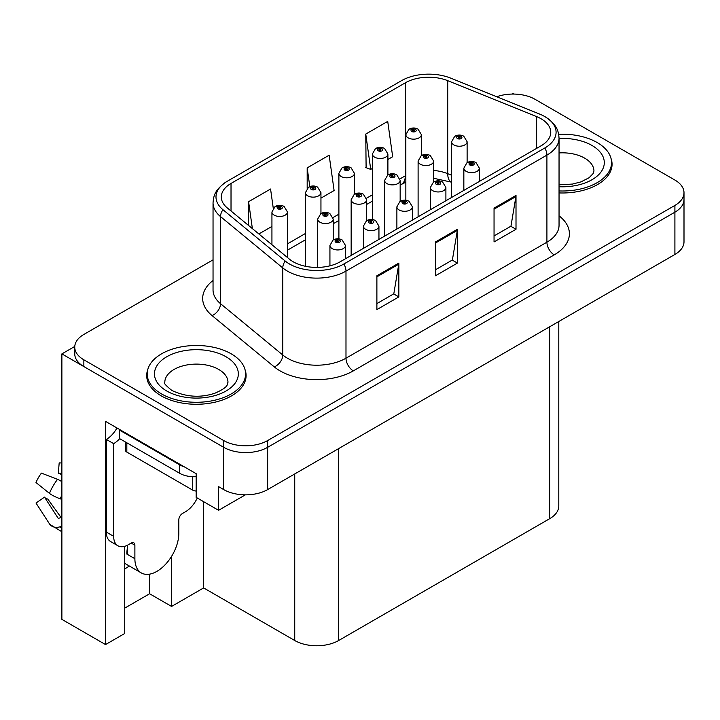 <?xml version="1.0" encoding="UTF-8"?>
<svg xmlns="http://www.w3.org/2000/svg" width="720" height="720" viewBox="0 0 720 720"><rect width="100%" height="100%" fill="white"/><g stroke="black" fill="none" stroke-linecap="round" stroke-linejoin="round"><path stroke-width="1.08" d="M124.713 568.845A33.138 19.134 120 0 0 126.171 568.053A33.138 19.134 120 0 0 129.312 566.001M124.713 546.318L124.713 633.501L105.525 644.571L105.525 421.362L196.173 473.697L196.173 497.367L218.583 510.309L218.583 486.63L223.704 489.591A31.068 17.937 0 0 0 267.642 489.591L674.901 254.466A31.068 17.937 0 0 0 684 241.776L684 199.503A31.068 17.937 0 0 1 674.901 212.184A31.068 17.937 0 0 0 684 199.503L684 192.744A31.068 17.937 0 0 0 674.901 180.054L535.05 99.315A31.068 17.937 0 0 0 496.746 96.741M245.358 494.847L218.583 510.309M514.251 94.077L513.081 93.393L511.902 94.077M213.039 259.857L83.853 334.44A31.068 17.937 0 0 0 74.754 347.13A31.068 17.937 0 0 0 83.853 359.811L223.704 440.55A31.068 17.937 0 0 0 267.642 440.55L267.642 447.318L674.901 212.184L267.642 447.318A31.068 17.937 0 0 1 223.704 447.318A31.068 17.937 0 0 0 267.642 447.318L267.642 489.591M105.525 644.571L61.884 619.38L61.884 353.889L223.704 447.318L83.853 366.57A31.068 17.937 0 0 1 74.754 353.889L74.754 347.13M74.772 346.446L61.884 353.889M558.792 321.498L558.792 505.998A31.068 17.937 180 0 1 549.693 518.679L338.661 640.512A31.068 17.937 180 0 1 294.732 640.512L203.643 587.925L203.643 501.687M203.643 587.925L171.567 606.438L171.567 556.362M124.713 608.13L149.607 593.757L171.567 606.438M149.607 593.757L149.607 574.164M147.744 369.684A49.707 28.701 0 0 0 146.691 375.579A49.707 28.701 0 0 0 161.244 395.865A49.707 28.701 0 0 0 215.415 402.093A49.707 28.701 0 0 0 246.096 375.579A49.707 28.701 0 0 0 245.043 369.684M147.204 378.207A49.707 28.701 0 0 0 147.033 378.963M541.053 118.755A33.138 19.134 180 0 1 550.755 132.282A33.138 19.134 180 0 1 541.053 145.818L340.128 261.819A33.138 19.134 180 0 1 289.557 259.263L227.313 207.945A33.138 19.134 180 0 1 221.319 196.965A33.138 19.134 180 0 1 231.021 183.438L405.297 82.827A33.138 19.134 180 0 1 447.732 80.676L536.625 116.613A33.138 19.134 180 0 1 541.053 118.755M544.815 116.586A38.457 22.203 0 0 0 539.676 114.093L450.792 78.165A38.457 22.203 0 0 0 401.535 80.649L227.259 181.269A38.457 22.203 0 0 0 226.728 181.575A38.457 22.203 0 0 0 222.948 209.7L285.192 261.027A38.457 22.203 0 0 0 343.89 263.988L544.815 147.987A38.457 22.203 0 0 0 545.346 116.892A38.457 22.203 0 0 0 544.815 116.586M376.884 275.769L376.884 309.591L398.853 296.901L398.853 263.088L376.884 275.769M376.884 303.588L393.804 293.823L398.763 264.204A8.28 4.779 -120 0 0 398.853 263.088M393.66 293.904L398.853 296.901M494.046 208.125L494.046 241.947L516.006 229.266L516.006 195.444L494.046 208.125M494.046 235.944L510.957 226.179L515.916 196.569A8.28 4.779 -120 0 0 516.006 195.444M510.813 226.269L516.006 229.266M435.465 241.947L435.465 275.769L457.434 263.088L457.434 229.266L435.465 241.947M435.465 269.766L452.385 260.001L457.344 230.391A8.28 4.779 -120 0 0 457.434 229.266M452.232 260.082L457.434 263.088M559.044 192.924A49.707 28.701 0 0 0 612.063 164.286A49.707 28.701 0 0 0 611.001 158.4M267.642 440.55L674.901 205.425A31.068 17.937 0 0 0 684 192.744M387.9 159.48L392.679 156.717L387.72 121.383L365.76 134.064L366.111 167.679M273.258 208.188L270.567 189.018L248.598 201.699L248.598 225.495M320.949 198.135L334.107 190.539L329.148 155.196L307.179 167.886L307.179 188.352M307.179 167.886L309.807 186.606M365.76 134.064L370.719 169.398L372.375 168.444M370.719 169.398L365.76 167.544M258.876 233.964L271.935 226.431M248.598 201.699L252.378 228.609M245.754 378.963A49.707 28.701 0 0 0 245.583 378.207M611.721 167.67A49.707 28.701 0 0 0 611.55 166.923M421.38 155.583L421.38 134.667A7.767 4.482 180 0 1 416.583 138.816A7.767 4.482 180 0 1 408.123 137.844A7.767 4.482 180 0 1 405.846 134.667L408.942 129.285A5.175 3.114 57.8 0 1 411.705 129.438A2.592 1.494 0 0 0 411.786 131.499A2.592 1.494 0 0 0 415.449 131.499A2.592 1.494 0 0 0 415.449 129.384A2.592 1.494 0 0 0 411.867 129.339L412.911 130.005A1.035 0.594 180 0 1 414.009 130.995A1.035 0.594 180 0 1 412.848 130.041L411.705 129.438M412.911 130.887L412.911 130.005M411.867 129.339A5.175 2.853 -117.9 0 0 409.446 128.988A5.175 2.853 -117.9 0 0 409.212 129.141M412.848 130.851L412.848 130.041M467.118 162.666L467.118 141.75A7.767 4.482 180 0 1 462.321 145.89A7.767 4.482 180 0 1 453.861 144.918A7.767 4.482 180 0 1 451.584 141.75L454.68 136.359A5.175 3.114 57.8 0 1 457.443 136.512A2.592 1.494 0 0 0 457.515 138.573A2.592 1.494 0 0 0 461.178 138.573A2.592 1.494 0 0 0 461.178 136.467A2.592 1.494 0 0 0 457.596 136.422L458.649 137.079A1.035 0.594 180 0 1 459.747 138.069A1.035 0.594 180 0 1 458.613 137.943L458.586 137.115L457.443 136.512M458.649 137.961L458.649 137.079M457.596 136.422A5.175 2.853 -117.9 0 0 455.175 136.071A5.175 2.853 -117.9 0 0 454.95 136.215M458.613 137.943A1.035 0.594 180 0 1 458.586 137.115M479.376 181.422L479.376 168.156A7.767 4.482 180 0 1 474.579 172.296A7.767 4.482 180 0 1 466.119 171.324A7.767 4.482 180 0 1 463.842 168.156L466.938 162.765A5.175 3.114 57.8 0 1 469.701 162.918A2.592 1.494 0 0 0 469.773 164.979A2.592 1.494 0 0 0 473.436 164.979A2.592 1.494 0 0 0 473.436 162.864A2.592 1.494 0 0 0 469.854 162.819L470.907 163.485A1.035 0.594 180 0 1 472.005 164.475A1.035 0.594 180 0 1 470.844 163.521L469.701 162.918M470.907 164.367L470.907 163.485M469.854 162.819A5.175 2.853 -117.9 0 0 467.433 162.477A5.175 2.853 -117.9 0 0 467.208 162.621M470.844 164.331L470.844 163.521M387.9 174.915L387.9 153.999A7.767 4.482 180 0 1 383.112 158.139A7.767 4.482 180 0 1 374.643 157.167A7.767 4.482 180 0 1 372.375 153.999L375.471 148.608A5.175 3.114 57.8 0 1 378.225 148.761A2.592 1.494 0 0 0 378.306 150.831A2.592 1.494 0 0 0 381.969 150.831A2.592 1.494 0 0 0 381.969 148.716A2.592 1.494 0 0 0 378.387 148.671L379.44 149.328A1.035 0.594 180 0 1 380.538 150.327A1.035 0.594 180 0 1 379.377 149.364L378.225 148.761M379.44 150.21L379.44 149.328M378.387 148.671A5.175 2.853 -117.9 0 0 375.966 148.32A5.175 2.853 -117.9 0 0 375.741 148.464M379.377 150.174L379.377 149.364M354.429 194.238L354.429 173.331A7.767 4.482 180 0 1 349.632 177.471A7.767 4.482 180 0 1 341.172 176.499A7.767 4.482 180 0 1 338.895 173.331L341.991 167.94A5.175 3.114 57.8 0 1 344.754 168.093A2.592 1.494 0 0 0 344.826 170.154A2.592 1.494 0 0 0 348.489 170.154A2.592 1.494 0 0 0 348.489 168.039A2.592 1.494 0 0 0 344.907 167.994L345.96 168.66A1.035 0.594 180 0 1 347.058 169.65A1.035 0.594 180 0 1 345.924 169.524L345.897 168.696L344.754 168.093M345.96 169.542L345.96 168.66M344.907 167.994A5.175 2.853 -117.9 0 0 342.486 167.652A5.175 2.853 -117.9 0 0 342.261 167.796M345.924 169.524A1.035 0.594 180 0 1 345.897 168.696M320.949 213.57L320.949 192.654A7.767 4.482 180 0 1 316.152 196.794A7.767 4.482 180 0 1 307.692 195.822A7.767 4.482 180 0 1 305.415 192.654L308.511 187.263A5.175 3.114 57.8 0 1 311.274 187.416A2.592 1.494 0 0 0 311.355 189.486A2.592 1.494 0 0 0 315.018 189.486A2.592 1.494 0 0 0 315.018 187.371A2.592 1.494 0 0 0 311.436 187.326L312.48 187.983A1.035 0.594 180 0 1 313.578 188.982A1.035 0.594 180 0 1 312.417 188.019L311.274 187.416M312.48 188.865L312.48 187.983M311.436 187.326A5.175 2.853 -117.9 0 0 309.015 186.975A5.175 2.853 -117.9 0 0 308.781 187.119M312.417 188.829L312.417 188.019M287.469 257.544L287.469 211.986A7.767 4.482 180 0 1 282.681 216.126A7.767 4.482 180 0 1 274.212 215.154A7.767 4.482 180 0 1 271.935 211.986L275.04 206.595A5.175 3.114 57.8 0 1 277.794 206.748A2.592 1.494 0 0 0 277.875 208.809A2.592 1.494 0 0 0 281.538 208.809A2.592 1.494 0 0 0 281.538 206.694A2.592 1.494 0 0 0 277.956 206.649L279.009 207.315A1.035 0.594 180 0 1 280.098 208.305A1.035 0.594 180 0 1 278.973 208.179L278.946 207.351L277.794 206.748M279.009 208.197L279.009 207.315M277.956 206.649A5.175 2.853 -117.9 0 0 275.535 206.307A5.175 2.853 -117.9 0 0 275.31 206.451M278.973 208.179A1.035 0.594 180 0 1 278.946 207.351M433.638 181.989L433.638 161.073A7.767 4.482 180 0 1 428.841 165.222A7.767 4.482 180 0 1 420.381 164.25A7.767 4.482 180 0 1 418.104 161.073L421.2 155.682A5.175 3.114 57.8 0 1 423.963 155.835A2.592 1.494 0 0 0 424.044 157.905A2.592 1.494 0 0 0 427.707 157.905A2.592 1.494 0 0 0 427.707 155.79A2.592 1.494 0 0 0 424.125 155.745L425.169 156.411A1.035 0.594 180 0 1 426.267 157.401A1.035 0.594 180 0 1 425.142 157.275L425.169 156.411M424.125 155.745A5.175 2.853 -117.9 0 0 421.704 155.394A5.175 2.853 -117.9 0 0 421.47 155.547M425.106 157.248L425.106 156.447L423.963 155.835M425.142 157.275A1.035 0.594 180 0 1 425.106 156.447M400.158 201.321L400.158 180.405A7.767 4.482 180 0 1 395.37 184.545A7.767 4.482 180 0 1 386.901 183.573A7.767 4.482 180 0 1 384.633 180.405L387.729 175.014A5.175 3.114 57.8 0 1 390.483 175.167A2.592 1.494 0 0 0 390.564 177.237A2.592 1.494 0 0 0 394.227 177.237A2.592 1.494 0 0 0 394.227 175.122A2.592 1.494 0 0 0 390.645 175.077L391.698 175.734A1.035 0.594 180 0 1 392.787 176.724A1.035 0.594 180 0 1 391.635 175.77L390.483 175.167M391.698 176.616L391.698 175.734M390.645 175.077A5.175 2.853 -117.9 0 0 388.224 174.726A5.175 2.853 -117.9 0 0 387.999 174.87M391.635 176.58L391.635 175.77M366.687 220.644L366.687 199.728A7.767 4.482 180 0 1 361.89 203.877A7.767 4.482 180 0 1 353.43 202.905A7.767 4.482 180 0 1 351.153 199.728L354.249 194.337A5.175 3.114 57.8 0 1 357.012 194.49A2.592 1.494 0 0 0 357.084 196.56A2.592 1.494 0 0 0 360.747 196.56A2.592 1.494 0 0 0 360.747 194.445A2.592 1.494 0 0 0 357.165 194.4L358.218 195.066A1.035 0.594 180 0 1 359.316 196.056A1.035 0.594 180 0 1 358.182 195.93L358.218 195.066M357.165 194.4A5.175 2.853 -117.9 0 0 354.744 194.049A5.175 2.853 -117.9 0 0 354.519 194.202M358.155 195.912L358.155 195.102L357.012 194.49M358.182 195.93A1.035 0.594 180 0 1 358.155 195.102M333.207 239.976L333.207 219.06A7.767 4.482 180 0 1 328.41 223.2A7.767 4.482 180 0 1 319.95 222.228A7.767 4.482 180 0 1 317.673 219.06L320.769 213.669A5.175 3.114 57.8 0 1 323.532 213.822A2.592 1.494 0 0 0 323.613 215.892A2.592 1.494 0 0 0 327.267 215.892A2.592 1.494 0 0 0 327.267 213.777A2.592 1.494 0 0 0 323.694 213.732L324.738 214.389A1.035 0.594 180 0 1 325.836 215.388A1.035 0.594 180 0 1 324.675 214.425L323.532 213.822M324.738 215.271L324.738 214.389M323.694 213.732A5.175 2.853 -117.9 0 0 321.273 213.381A5.175 2.853 -117.9 0 0 321.039 213.525M324.675 215.235L324.675 214.425M445.896 200.754L445.896 187.479A7.767 4.482 180 0 1 441.099 191.619A7.767 4.482 180 0 1 432.639 190.647A7.767 4.482 180 0 1 430.362 187.479L433.458 182.088A5.175 3.114 57.8 0 1 436.221 182.241A2.592 1.494 0 0 0 436.302 184.311A2.592 1.494 0 0 0 439.956 184.311A2.592 1.494 0 0 0 439.956 182.196A2.592 1.494 0 0 0 436.383 182.151L437.427 182.808A1.035 0.594 180 0 1 438.525 183.807A1.035 0.594 180 0 1 437.364 182.853L436.221 182.241M437.427 183.69L437.427 182.808M436.383 182.151A5.175 2.853 -117.9 0 0 433.962 181.8A5.175 2.853 -117.9 0 0 433.728 181.953M437.364 183.654L437.364 182.853M412.416 220.077L412.416 206.811A7.767 4.482 180 0 1 407.628 210.951A7.767 4.482 180 0 1 399.159 209.979A7.767 4.482 180 0 1 396.882 206.811L399.987 201.42A5.175 3.114 57.8 0 1 402.741 201.573A2.592 1.494 0 0 0 402.822 203.634A2.592 1.494 0 0 0 406.485 203.634A2.592 1.494 0 0 0 406.485 201.528A2.592 1.494 0 0 0 402.903 201.483L403.956 202.14A1.035 0.594 180 0 1 405.045 203.13A1.035 0.594 180 0 1 403.893 202.176L402.741 201.573M403.956 203.022L403.956 202.14M402.903 201.483A5.175 2.853 -117.9 0 0 400.482 201.132A5.175 2.853 -117.9 0 0 400.257 201.276M403.893 202.986L403.893 202.176M378.945 239.409L378.945 226.134A7.767 4.482 180 0 1 374.148 230.283A7.767 4.482 180 0 1 365.679 229.311A7.767 4.482 180 0 1 363.411 226.134L366.507 220.743A5.175 3.114 57.8 0 1 369.27 220.896A2.592 1.494 0 0 0 369.342 222.966A2.592 1.494 0 0 0 373.005 222.966A2.592 1.494 0 0 0 373.005 220.851A2.592 1.494 0 0 0 369.423 220.806L370.476 221.472A1.035 0.594 180 0 1 371.574 222.462A1.035 0.594 180 0 1 370.413 221.508L369.27 220.896M370.476 222.345L370.476 221.472M369.423 220.806A5.175 2.853 -117.9 0 0 367.002 220.455A5.175 2.853 -117.9 0 0 366.777 220.608M370.413 222.309L370.413 221.508M345.465 258.732L345.465 245.466A7.767 4.482 180 0 1 340.668 249.606A7.767 4.482 180 0 1 332.208 248.634A7.767 4.482 180 0 1 329.931 245.466L333.027 240.075A5.175 3.114 57.8 0 1 335.79 240.228A2.592 1.494 0 0 0 335.871 242.289A2.592 1.494 0 0 0 339.525 242.289A2.592 1.494 0 0 0 339.525 240.183A2.592 1.494 0 0 0 335.952 240.138L336.996 240.795A1.035 0.594 180 0 1 338.094 241.785A1.035 0.594 180 0 1 336.933 240.831L335.79 240.228M336.996 241.677L336.996 240.795M335.952 240.138A5.175 2.853 -117.9 0 0 333.531 239.787A5.175 2.853 -117.9 0 0 333.297 239.931M336.933 241.641L336.933 240.831M559.044 190.935A49.185 28.395 0 0 0 611.55 162.603A49.185 28.395 0 0 0 597.141 142.515A49.185 28.395 0 0 0 558.666 134.28M161.613 393.966A49.185 28.395 0 0 0 215.217 400.122A49.185 28.395 0 0 0 245.583 373.887A49.185 28.395 0 0 0 231.174 353.808A49.185 28.395 0 0 0 177.57 347.652A49.185 28.395 0 0 0 147.204 373.887A49.185 28.395 0 0 0 161.613 393.966M196.173 491.013A5.175 2.988 180 0 1 192.735 490.14L126.828 452.097A5.175 2.988 180 0 1 125.316 449.982L125.316 441.918M134.883 545.184L131.229 543.069A5.175 2.988 -60 0 1 133.812 542.817A5.175 2.988 -60 0 1 134.883 545.184L134.883 558.711A31.068 17.937 120 0 0 141.318 572.931A31.068 17.937 120 0 0 156.852 571.392A31.068 17.937 120 0 0 178.821 533.349L178.821 519.822A5.175 2.988 -60 0 1 182.484 513.477L185.409 511.794A20.709 11.961 -60 0 0 197.253 497.997M127.566 553.644L126.828 554.067L127.566 554.49L127.566 545.166M126.828 554.067A31.068 17.937 -60 0 1 127.566 547.146M61.884 517.356A11.394 9.054 -37.9 0 0 60.228 517.788L58.941 518.211A1.035 0.819 142.1 0 1 57.96 517.95L44.505 497.142A14.211 8.199 120 0 0 47.754 499.014L61.101 517.527M61.884 475.083L61.587 475.056A14.211 8.199 120 0 0 58.338 473.184L61.884 473.355M44.505 497.142L36 503.028L49.455 523.845A11.394 9.054 -37.9 0 0 49.815 524.358A11.394 9.054 -37.9 0 0 60.237 526.734L61.524 526.302A1.035 0.819 142.1 0 1 61.884 526.248M61.884 481.689A11.394 2.124 37.7 0 0 57.546 479.349L41.445 473.112A23.814 13.752 120 0 0 36 482.544L49.455 493.371A11.394 2.124 -157.7 0 0 60.237 498.816L61.884 499.428M61.884 463.005L59.184 462.87L58.338 473.184M131.229 543.069L128.295 544.761A20.709 11.961 -60 0 1 117.945 545.787L110.619 541.566A20.709 11.961 -60 0 1 106.326 532.08L106.326 439.416A20.709 11.961 120 0 0 116.973 427.968M119.682 438.669A20.709 11.961 -60 0 1 113.652 443.646L106.326 439.416M117.945 545.787A20.709 11.961 -60 0 1 113.652 536.31L113.652 443.646M184.239 466.803A20.709 11.961 180 0 1 179.55 464.778L119.511 430.11A20.709 11.961 0 0 0 120.132 429.795M179.55 464.778L179.55 473.238A20.709 11.961 0 0 0 196.173 476.685M119.511 430.11L119.511 438.57L179.55 473.238M674.901 254.466L674.901 205.425M223.704 489.591L223.704 440.55M338.661 640.512L338.661 448.587M549.693 518.679L549.693 326.754M294.732 640.512L294.732 473.949M559.044 215.811A51.777 29.889 180 0 1 554.229 254.88L353.313 370.881A10.359 5.976 60 0 1 345.987 358.2L546.912 242.199A41.418 23.913 0 0 0 559.044 225.288L559.044 138.204A41.418 23.913 180 0 1 546.912 155.115A10.359 5.976 -120 0 0 544.815 147.987M353.313 370.881A51.777 29.889 180 0 1 280.089 370.881A51.777 29.889 180 0 1 274.284 366.894L212.04 315.576A51.777 29.889 180 0 1 213.039 280.494M287.406 358.2A41.418 23.913 0 0 0 345.987 358.2L345.987 271.116A41.418 23.913 180 0 1 282.771 267.921L220.527 216.603A41.418 23.913 180 0 1 213.039 202.887L213.039 289.971A41.418 23.913 0 0 0 220.527 303.687L282.771 355.005A41.418 23.913 0 0 0 287.406 358.2M222.948 209.7A10.359 6.93 129.5 0 0 220.527 216.603L220.527 303.687A10.359 6.93 -50.5 0 1 212.04 315.576M285.192 261.027A10.359 6.93 129.5 0 0 282.771 267.921L282.771 355.005A10.359 6.93 -50.5 0 1 274.284 366.894M343.89 263.988A10.359 5.976 60 0 1 345.987 271.116L546.912 155.115L546.912 242.199A10.359 5.976 60 0 0 554.229 254.88M83.853 359.811L83.853 366.57M231.021 183.438L231.021 211.005M536.625 116.613L536.625 148.365M447.732 80.676L447.732 173.682A33.138 19.134 0 0 0 433.638 170.433M451.584 175.239L447.732 173.682A18.639 8.73 -68 0 0 451.44 182.151L433.638 178.272M405.846 175.518A33.138 19.134 0 0 0 405.297 175.833L399.969 178.902M405.297 82.827L405.297 175.833A18.639 10.764 60 0 1 401.436 184.365L400.158 185.103M372.375 194.841L366.498 198.234M338.895 214.164L333.018 217.557M305.415 233.496L287.469 243.855M435.465 243.018L457.344 230.391M494.046 209.196L515.916 196.569M376.884 276.84L398.763 264.204M559.044 138.465A41.94 24.21 180 0 1 592.011 145.476A41.94 24.21 180 0 1 600.435 172.746A41.94 24.21 180 0 1 559.044 186.732M559.044 184.824L572.481 184.068L580.941 181.89L589.122 177.723L593.199 173.493L593.946 171.054A31.581 18.234 0 0 0 584.694 158.157A31.581 18.234 0 0 0 559.044 152.919M226.053 356.769A41.94 24.21 180 0 1 226.053 391.005A41.94 24.21 180 0 1 166.743 391.005A41.94 24.21 180 0 1 166.743 356.769A41.94 24.21 180 0 1 226.053 356.769M227.979 382.338A31.581 18.234 0 0 0 218.727 369.45A31.581 18.234 0 0 0 184.311 365.499A31.581 18.234 0 0 0 164.808 382.338C163.179 382.59 165.546 385.308 171.918 390.492C186.291 397.116 200.637 398.007 214.974 393.183C230.004 386.586 226.872 383.886 227.979 382.338M192.735 490.14L192.735 476.703M126.828 452.097L126.828 442.8M134.883 558.711L127.566 554.49M57.546 479.349A35.424 20.448 120 0 0 49.455 493.371M60.237 526.734A32.454 18.738 120 0 0 61.884 528.471M61.884 495.18A32.454 18.738 120 0 0 60.237 498.816M61.884 498.438A31.41 18.135 120 0 0 61.524 499.284M113.652 536.31L106.326 532.08M226.728 181.575C214.668 189.783 213.615 195.759 213.039 202.887M545.346 116.892C557.181 124.884 558.513 131.022 559.044 138.204M405.846 182.223L401.436 184.365M372.375 201.141L366.687 204.426M338.895 220.473L333.207 223.758M305.415 239.796L287.469 250.164M421.38 134.667L418.032 129.132C415.188 127.656 412.326 127.611 409.446 128.988M405.846 200.214L405.846 134.667M467.118 141.75L463.77 136.206C460.917 134.73 458.055 134.685 455.175 136.071M451.584 197.469L451.584 141.75M479.376 168.156L476.028 162.612C473.175 161.136 470.313 161.091 467.433 162.477M463.842 190.395L463.842 168.156M387.9 153.999L384.561 148.455C381.708 146.988 378.846 146.943 375.966 148.32M372.375 219.537L372.375 153.999M354.429 173.331L351.081 167.787C348.228 166.311 345.366 166.266 342.486 167.652M338.895 238.869L338.895 173.331M320.949 192.654L317.601 187.11C314.757 185.643 311.895 185.598 309.015 186.975M305.415 266.274L305.415 192.654M287.469 211.986L284.121 206.442C281.277 204.966 278.415 204.921 275.535 206.307M271.935 244.737L271.935 211.986M433.638 161.073L430.29 155.538C427.446 154.062 424.584 154.017 421.704 155.394M418.104 216.792L418.104 161.073M400.158 180.405L396.81 174.861C393.966 173.394 391.104 173.34 388.224 174.726M384.633 236.124L384.633 180.405M366.687 199.728L363.339 194.193C360.486 192.717 357.624 192.672 354.744 194.049M351.153 255.456L351.153 199.728M333.207 219.06L329.859 213.516C327.015 212.049 324.153 212.004 321.273 213.381M317.673 267.408L317.673 219.06M445.896 187.479L442.548 181.935C439.704 180.468 436.842 180.423 433.962 181.8M430.362 209.718L430.362 187.479M412.416 206.811L409.068 201.267C406.224 199.791 403.362 199.746 400.482 201.132M396.882 229.05L396.882 206.811M378.945 226.134L375.597 220.599C372.744 219.123 369.882 219.078 367.002 220.455M363.411 248.373L363.411 226.134M345.465 245.466L342.117 239.922C339.273 238.446 336.411 238.401 333.531 239.787M329.931 265.824L329.931 245.466M611.55 162.603L611.55 168.417M245.583 373.887L245.583 379.71M147.204 373.887L147.204 379.71M141.318 572.931L124.713 563.346M61.884 531.756L49.815 524.358"/></g></svg>
